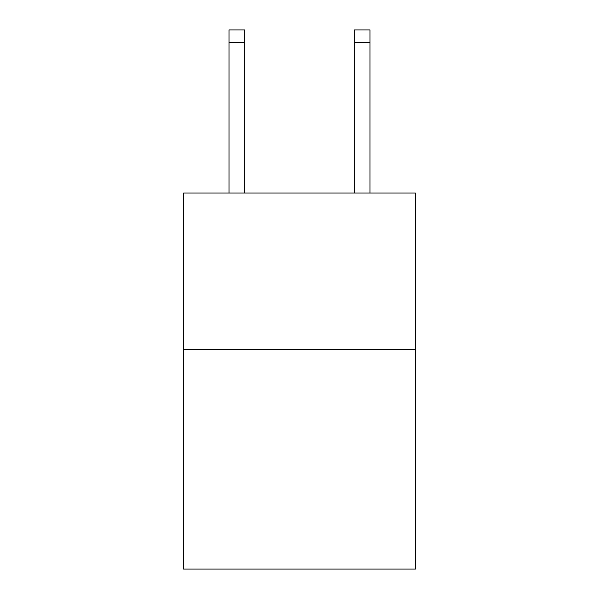 <?xml version="1.0" encoding="UTF-8"?>
<svg xmlns="http://www.w3.org/2000/svg" width="599" height="599" viewBox="0 0 599 599"><rect width="100%" height="100%" fill="white"/><g stroke="black" fill="none" stroke-linecap="round" stroke-linejoin="round"><path stroke-width="0.9" d="M415.444 349.696L415.444 569.05L183.556 569.05L183.556 193.02L415.444 193.02L415.444 349.696L183.556 349.696M244.662 193.02L244.662 42.484L228.998 42.484L228.998 29.95L244.662 29.95L244.662 42.484M228.998 193.02L228.998 42.484M370.002 193.02L370.002 29.95L354.338 29.95L354.338 193.02M354.338 42.484L370.002 42.484"/></g></svg>
